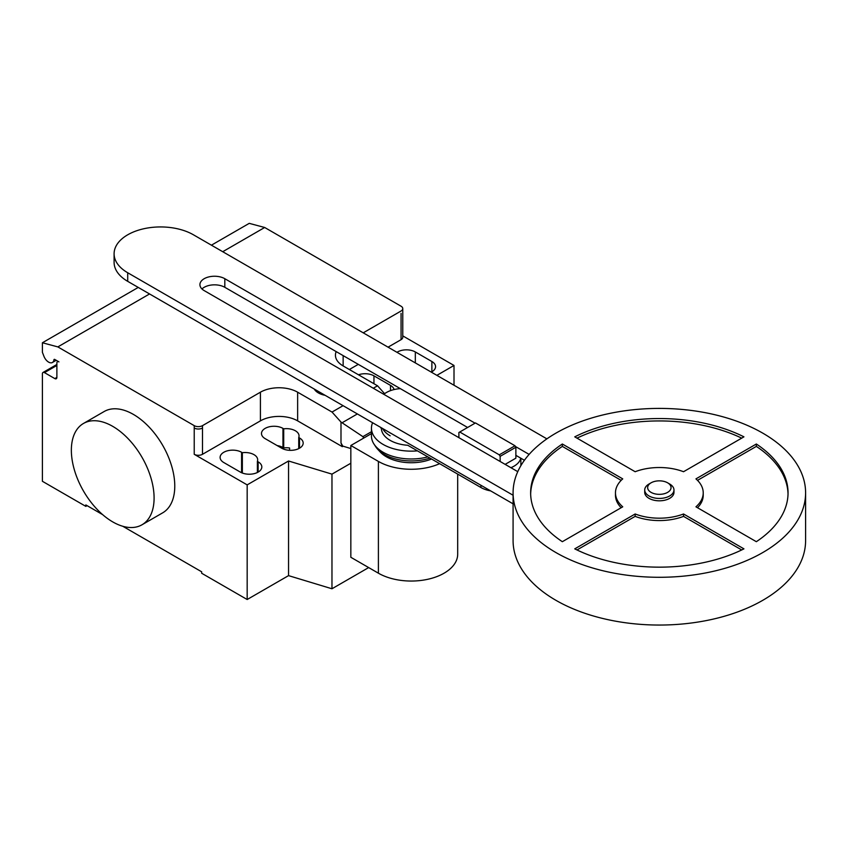 <?xml version="1.0" encoding="UTF-8"?>
<svg xmlns="http://www.w3.org/2000/svg" width="848" height="848" viewBox="0 0 848 848"><rect width="100%" height="100%" fill="white"/><g stroke="black" fill="none" stroke-linecap="round" stroke-linejoin="round"><path stroke-width="1.27" d="M669.687 484.017L667.62 482.819L669.687 484.017A14.628 8.448 180 0 1 673.969 489.985L673.969 492.37A14.628 8.448 180 0 1 664.938 500.172A14.628 8.448 180 0 1 649.006 498.338A14.628 8.448 180 0 1 644.713 492.37L644.713 489.985A14.628 8.448 180 0 1 649.006 484.017L651.073 482.819A11.702 6.752 180 0 1 667.62 482.819L667.62 482.819A11.702 6.752 180 0 1 667.62 492.37A11.702 6.752 180 0 1 651.073 492.37A11.702 6.752 180 0 1 651.073 482.819M673.969 489.985A14.628 8.448 180 0 1 664.938 497.787A14.628 8.448 180 0 1 649.006 495.953A14.628 8.448 180 0 1 644.713 489.985M805.6 492.847L805.6 540.621A146.259 84.44 180 0 1 715.309 618.627A146.259 84.44 180 0 1 555.928 600.32A146.259 84.44 180 0 1 513.082 540.621L513.082 492.847A146.259 84.44 180 0 1 603.373 414.842A146.259 84.44 180 0 1 762.765 433.137A146.259 84.44 180 0 1 805.6 492.847A146.259 84.44 180 0 1 715.309 570.863A146.259 84.44 180 0 1 555.928 552.557A146.259 84.44 180 0 1 513.082 492.847M621.171 507.729A43.873 25.334 180 0 1 615.468 495.243L615.468 492.847A43.873 25.334 0 0 0 622.739 506.818L562.341 541.692A128.705 74.306 180 0 1 530.636 492.847A128.705 74.306 180 0 1 562.341 444.013L622.739 478.876A43.873 25.334 0 0 0 615.468 492.847M621.171 480.36L562.341 446.398A128.705 74.306 0 0 0 530.657 494.045M562.341 444.013L562.341 446.398M574.753 436.847A128.705 74.306 180 0 1 743.94 436.847L683.541 471.721A43.873 25.334 0 0 0 635.152 471.721L574.753 436.847M741.703 438.14A128.705 74.306 0 0 0 576.99 438.14M756.342 444.013A128.705 74.306 180 0 1 788.046 492.847A128.705 74.306 180 0 1 756.342 541.692L695.943 506.818A43.873 25.334 0 0 0 703.225 492.847A43.873 25.334 0 0 0 695.943 478.876L756.342 444.013L756.342 446.398L697.522 480.36M703.225 492.847L703.225 495.243A43.873 25.334 180 0 1 697.522 507.729M788.036 494.045A128.705 74.306 0 0 0 756.342 446.398M683.541 513.983L743.94 548.857A128.705 74.306 180 0 1 574.753 548.857L635.152 513.983A43.873 25.334 0 0 0 683.541 513.983L683.541 516.368A43.873 25.334 180 0 1 635.152 516.368L576.99 549.949M635.152 513.983L635.152 516.368M741.703 549.949L683.541 516.368M505.143 464.365L515.87 458.174L515.87 447.256L515.001 445.762L475.474 422.94L459.754 432.014L499.281 454.835L515.001 445.762M499.281 454.835L500.15 456.341L515.87 447.256M500.15 456.341L500.15 461.482M458.895 437.663L458.895 432.512L459.754 432.014M383.805 394.309A23.405 13.515 180 0 1 400.33 388.638M520.725 458.143A23.405 13.515 180 0 1 510.909 467.693M380.582 427.339A23.405 13.515 0 0 0 381.409 428.664A29.839 17.225 0 0 0 390.144 440.356A29.839 17.225 0 0 0 407.782 445.285L480.922 487.515A23.405 13.515 0 0 0 490.642 490.886M529.131 454.401L515.425 446.493M475.06 423.184L224.815 278.706A14.586 8.416 0 0 0 208.915 276.883A14.586 8.416 0 0 0 199.916 284.663A14.586 8.416 0 0 0 204.188 290.61L517.768 471.658M201.962 288.956A14.586 8.416 180 0 1 224.815 287.302L467.608 427.477M515.87 455.344L524.414 460.273M513.082 495.243L127.709 272.749A46.481 26.839 180 0 1 114.098 253.775A46.481 26.839 180 0 1 142.782 228.981A46.481 26.839 180 0 1 193.439 234.801L546.886 438.861M114.098 253.775L114.098 262.371A46.481 26.839 0 0 0 127.709 281.345L513.082 503.839M389.539 432.512A28.641 16.536 0 0 0 390.992 433.413M382.639 428.526A29.839 17.225 0 0 0 390.144 435.798M372.59 422.728A39.782 22.97 0 0 0 371.456 428.176A39.782 22.97 0 0 0 383.105 444.416A39.782 22.97 0 0 0 417.439 450.86M371.456 428.176L371.456 436.01A39.782 22.97 0 0 0 374.032 444.151A39.782 22.97 0 0 0 383.105 452.249A39.782 22.97 0 0 0 427.858 456.881M374.032 444.151L375.77 446.801A37.927 21.9 0 0 0 377.795 449.366A37.927 21.9 0 0 0 384.42 454.517A37.927 21.9 0 0 0 429.947 458.079M377.795 449.366L380.254 452.016A35.139 20.288 0 0 0 386.391 456.796A35.139 20.288 0 0 0 431.547 459.012M439.635 463.676A46.449 26.818 180 0 1 378.399 461.418L350.839 445.507L371.456 433.604M350.839 445.507L350.839 557.284L378.399 573.195A46.449 26.818 0 0 0 429.014 579.004A46.449 26.818 0 0 0 457.687 554.232L457.687 474.096M112.72 426.353A58.501 33.772 60 0 1 150.944 477.912A58.501 33.772 60 0 1 141.976 524.795A58.501 33.772 60 0 1 112.72 521.891A58.501 33.772 60 0 1 74.507 470.343A58.501 33.772 60 0 1 83.475 423.459A58.501 33.772 60 0 1 112.72 426.353M141.976 524.795L162.657 512.849A58.501 33.772 -120 0 0 171.625 465.965A58.501 33.772 -120 0 0 133.412 414.418A58.501 33.772 -120 0 0 104.156 411.524L83.475 423.459M396.981 352.312A12.582 7.261 180 0 1 415.329 351.962L431.876 361.513A12.582 7.261 180 0 1 435.565 366.654A12.582 7.261 180 0 1 431.272 372.113M240.344 472.092L223.798 462.542A12.582 7.261 180 0 1 220.109 457.411A12.582 7.261 180 0 1 227.879 450.701A12.582 7.261 180 0 1 241.585 452.27L242.348 452.705A12.582 7.261 180 0 1 257.675 459.796A12.582 7.261 180 0 1 257.379 461.386L258.131 461.821A12.582 7.261 180 0 1 261.82 466.962A12.582 7.261 180 0 1 254.05 473.672A12.582 7.261 180 0 1 240.344 472.092M257.379 472.495L257.379 461.386M242.348 473.036L242.348 452.705M350.839 463.231L331.971 474.127L288.543 460.994L247.171 484.876L247.171 599.515L201.665 573.248L201.665 571.806L122.78 526.269M288.543 460.994L288.543 575.633L247.171 599.515M194.224 425.643A5.851 3.381 0 0 0 202.492 425.643L202.492 428.028A5.851 3.381 180 0 1 194.224 428.028L194.224 425.643L57.834 346.906L149.545 293.959M247.171 484.876L194.224 454.305A5.851 3.381 0 0 0 202.492 454.305L260.41 420.862A26.33 15.2 0 0 1 297.637 420.862L342.316 446.663L342.804 446.112L340.991 442.974L340.991 422.06L332.024 412.064L343.069 405.683M332.024 412.064L297.637 392.2A26.33 15.2 0 0 0 260.41 392.2L202.492 425.643M363.654 438.109L362.902 436.646L340.991 422.06M362.902 436.646L371.456 431.717M373.29 388.236L377.53 385.787L384.61 393.684M340.991 442.974L342.316 446.398M350.839 448.55L342.804 446.112M336.179 351.602A26.33 15.2 0 0 0 335.437 355.185A26.33 15.2 0 0 0 343.143 365.933L377.53 385.787M394.076 389.561A12.582 7.261 0 0 0 390.504 385.395L373.957 375.844A12.582 7.261 0 0 0 358.481 374.795M283.709 428.823L282.956 428.388A12.582 7.261 0 0 0 269.251 426.809A12.582 7.261 0 0 0 261.481 433.519A12.582 7.261 0 0 0 265.17 438.66L281.716 448.21A12.582 7.261 0 0 0 295.422 449.79A12.582 7.261 0 0 0 303.181 443.08A12.582 7.261 0 0 0 299.503 437.939L298.74 437.504A12.582 7.261 0 0 0 299.047 435.914A12.582 7.261 0 0 0 283.709 428.823L283.709 447.935A12.582 7.261 180 0 1 289.592 447.988L289.592 450.32M298.74 437.504L298.74 448.613M277.179 445.592A12.582 7.261 180 0 1 282.956 447.5L283.709 447.935M288.543 575.633L331.971 588.766L368.668 567.577M331.971 474.127L331.971 588.766M349.344 369.516L358.28 364.364M388.066 347.161L401.062 339.666A5.851 3.381 180 0 0 402.768 337.271L402.768 308.608A5.851 3.381 180 0 1 401.062 311.004L363.241 332.829M436.879 375.346L454.009 365.456L454.009 385.236M454.009 365.456L402.768 335.872M402.768 308.608A5.851 3.381 180 0 0 401.062 306.223L264.682 227.487L249.238 223.353L211.428 245.178M102.672 514.651L85.839 504.931L85.839 506.373L42.4 481.293L42.4 373.82A2.926 1.685 60 0 1 43.004 372.473A2.926 1.685 60 0 1 44.467 372.622L54.813 378.59A2.926 1.685 -120 0 0 56.275 378.738A2.926 1.685 -120 0 0 56.88 377.402L56.88 363.071A2.926 1.685 60 0 1 57.484 361.725A2.926 1.685 60 0 1 58.947 361.873L54.76 359.457A1.166 0.678 -120 0 0 53.933 359.806A7.6 4.388 60 0 1 52.406 362.488A7.6 4.388 60 0 1 43.948 356.308L42.4 352.323L42.4 342.762L57.834 346.906M87.079 505.652L85.839 506.373M138.245 287.43L42.4 342.762M222.727 251.708L264.682 227.487M314.258 389.052A16.992 9.816 0 0 0 318.392 392.921A16.992 9.816 0 0 0 325.102 395.306M480.922 485.279L480.922 487.515M224.815 287.302L224.815 278.706M127.709 281.345L127.709 272.749M378.399 573.195L378.399 461.418M431.876 371.784L431.876 361.513M415.329 362.902L415.329 351.962M258.131 472.092L258.131 461.821M241.585 472.728L241.585 452.27M202.492 428.028L202.492 454.305M194.224 428.028L194.224 454.305M260.41 392.2L260.41 420.862M342.073 422.781L357.379 413.941M297.637 392.2L297.637 420.862M390.504 385.395L390.504 390.631M373.957 383.731L373.957 375.844M282.956 428.388L282.956 447.5M299.503 437.939L299.503 448.21M343.143 355.619L343.143 365.933M401.062 313.389L401.062 339.666M54.643 359.393L53.933 359.806M56.88 377.402L54.813 378.59M56.88 365.456L44.467 372.622M520.873 465.658L520.873 458.238M52.406 362.488L56.212 360.294M57.484 361.725L58.088 361.375M43.004 372.473L56.88 364.47"/></g></svg>
